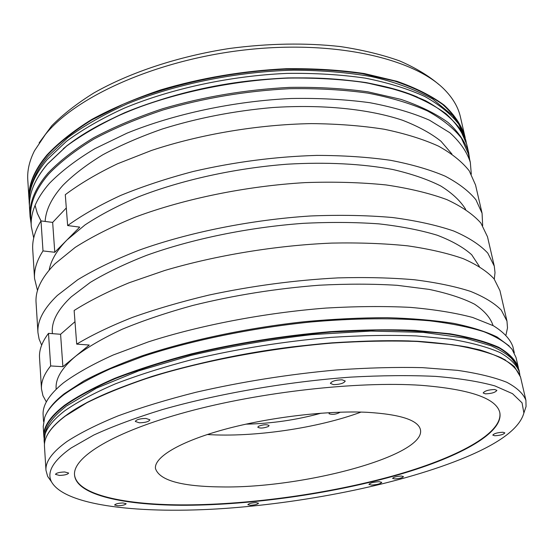 <?xml version="1.0" encoding="UTF-8"?>
<svg xmlns="http://www.w3.org/2000/svg" width="554" height="554" viewBox="0 0 554 554"><rect width="100%" height="100%" fill="white"/><g stroke="black" fill="none" stroke-linecap="round" stroke-linejoin="round"><path stroke-width="0.83" d="M221.738 486.931C181.359 486.544 159.261 480.373 155.452 468.435C154.144 457.189 179.849 441.6 224.315 429.447C268.704 417.307 327.047 410.376 367.136 412.308C400.514 414.344 418.291 420.167 420.465 429.772C425.804 455.769 303.336 488.393 221.738 486.931M74.52 474.702C76.514 494.923 125.211 505.22 186.774 504.881C251.578 504.486 329.485 493.51 393.028 475.893C455.97 458.29 503.08 433.588 499.812 412.661M420.818 385.3C357.593 381.104 260.491 391.913 187.037 411.871C113.397 431.843 72.768 457.175 74.534 474.93C76.182 495.269 125.01 505.629 186.816 505.269C251.745 504.867 329.824 493.849 393.437 476.184C456.454 458.539 503.503 433.782 499.867 412.882C496.786 398.458 470.436 389.261 420.818 385.3M71.044 448.034C52.983 460.942 46.481 472.23 51.543 481.904C65.192 506.1 141.166 514.271 225.291 508.406C310.005 502.346 403.686 483.088 465.679 457.258C500.324 442.757 519.728 428.007 523.89 413L522.048 402.834L512.498 393.659L494.874 385.903C479.162 381.547 459.467 378.382 435.804 376.395C410.092 375.19 381.713 375.432 350.668 377.129C287.145 381.734 218.006 393.721 162.315 409.607C135.744 417.792 112.891 426.275 93.764 435.049L71.044 448.034M502.9 432.238C497.45 432.536 494.085 433.491 492.797 435.119L494.777 435.749C500.207 435.451 503.565 434.495 504.853 432.868L502.9 432.238M494.639 389.504C488.406 389.767 484.584 390.93 483.164 393.001L485.449 393.859C491.661 393.603 495.47 392.433 496.89 390.362L494.639 389.504M342.137 379.815C335.592 379.989 331.673 381.194 330.392 383.416L333.536 384.642C340.052 384.462 343.958 383.264 345.239 381.034L342.137 379.815M145.951 418.443C139.892 418.595 136.339 419.593 135.301 421.449L139.331 422.806C145.363 422.654 148.901 421.649 149.933 419.8L145.951 418.443M64.693 471.966C59.41 472.167 56.335 472.957 55.462 474.349L59.444 475.429C64.7 475.228 67.768 474.432 68.634 473.047L64.693 471.966M122.926 502.956C118.21 503.191 115.44 503.884 114.616 505.033L117.877 505.788C122.579 505.553 125.343 504.86 126.16 503.711L122.926 502.956M256.01 502.623C251.461 502.887 248.739 503.572 247.86 504.687L250.408 505.276C254.944 505.013 257.652 504.32 258.538 503.212L256.01 502.623M401.387 476.038C396.574 476.322 393.645 477.105 392.592 478.372L394.69 478.926C399.482 478.642 402.412 477.86 403.464 476.585L401.387 476.038M379.22 481.696C373.583 482.035 370.155 482.936 368.936 484.404L371.505 485.055C377.129 484.715 380.543 483.815 381.761 482.347L379.22 481.696M50.975 481.101L47.63 476.343L45.975 470.318C45.29 461.676 52.311 452.057 67.034 441.462C80.171 432.944 97.213 424.406 118.147 415.853C141.152 407.446 167.073 399.586 195.894 392.287C241.551 381.775 288.405 374.331 336.479 369.961C367.323 367.801 395.971 367.032 422.432 367.641L457.556 370.356C477.818 373.32 494.21 377.288 506.744 382.26C516.986 387.689 523.371 393.7 525.912 400.307L526.051 406.553L524.202 412.058M63.745 394.787C75.856 386.09 91.403 377.426 110.391 368.798L143.071 356.395C191.144 340.516 251.564 328.01 310.718 321.999C354.726 318.114 395.598 317.788 429.627 320.814C450.949 323.404 469.03 327.04 483.877 331.721C496.73 336.894 506.121 342.739 512.055 349.255L516.009 357.475L518.253 367.164C515.587 359.968 509.119 353.362 498.856 347.344C486.329 341.783 470.014 337.261 449.89 333.771L415.071 330.357C388.88 329.325 360.55 329.769 330.08 331.673C282.63 335.738 236.406 343.134 191.414 353.868C163.008 361.367 137.475 369.511 114.81 378.299C94.194 387.274 77.415 396.283 64.486 405.334C49.998 416.622 43.122 426.968 43.849 436.372L43.226 426.441L44.673 417.439C47.298 410.272 53.655 402.723 63.745 394.787M31.093 223.518L30.082 216.607C29.106 202.771 35.11 188.235 48.108 173C59.721 160.895 74.832 149.185 93.46 137.863C113.944 126.977 137.06 117.247 162.807 108.674C203.602 96.742 245.761 89.651 289.292 87.4C317.324 86.95 343.556 88.425 367.994 91.839L400.764 99.318C419.911 105.814 435.679 113.528 448.061 122.476C458.407 131.928 465.277 141.983 468.663 152.62L469.667 159.538M465.242 138.036L464.82 135.993C461.378 125.114 454.488 114.823 444.142 105.135C431.774 95.953 416.061 88.017 396.989 81.313L364.387 73.564C340.087 69.984 314.014 68.371 286.169 68.724C242.95 70.843 201.095 77.913 160.618 89.921C135.072 98.564 112.137 108.39 91.819 119.415C73.35 130.896 58.357 142.793 46.848 155.099C33.96 170.604 28.019 185.431 29.016 199.572L27.783 179.918C27.167 170.59 29.397 160.882 34.473 150.792L45.393 134.47C76.909 95.447 159.483 58.856 248.504 49.541C337.552 40.13 416.407 59.264 445.651 90.808C453.401 99.028 458.31 107.698 460.388 116.811L465.242 138.029M46.515 413.443C49.645 407.142 55.559 400.57 64.271 393.728L83.827 380.951C100.011 372.371 119.228 364.068 141.492 356.042C188.187 340.398 246.932 327.926 304.984 321.645C333.764 319.035 361.18 317.712 387.225 317.691C412.044 318.405 434.204 320.295 453.705 323.363C471.419 327.033 485.865 331.569 497.035 336.977L509.147 345.952M46.342 401.913L42.942 395.695L41.495 389.033C40.996 381.838 44.05 374.144 50.663 365.938L48.496 333.356L60.587 334.277L62.886 366.686L89.256 345.031L76.701 344.124L74.132 310.496C89.339 300.891 107.67 291.639 129.124 282.755L164.794 270.463C216.06 255.297 276.384 245.38 331.978 243.081C359.221 242.555 384.421 243.469 407.585 245.831C429.198 248.961 447.771 253.247 463.289 258.69C476.904 264.68 487.167 271.391 494.078 278.842L499.937 290.601L506.979 321.126L501.259 310.088C494.403 303.121 484.141 296.882 470.484 291.362C454.889 286.37 436.192 282.498 414.392 279.756C391.013 277.748 365.55 277.125 338.009 277.893C294.977 280.158 251.931 285.885 208.872 295.088C181.31 301.674 155.847 309.104 132.482 317.387C110.724 325.994 92.13 334.907 76.701 344.124M41.495 389.033L39.535 357.766C39.002 350.128 41.986 341.984 48.496 333.356M506.017 334.851L507.499 327.92L506.979 321.126M37.506 290.552L34.549 278.53C33.953 269.791 36.772 260.595 43.004 250.927L41.003 220.914L52.658 222.41L54.777 252.271L79.728 227.112L67.643 225.568L65.289 194.689C79.734 183.838 97.158 173.527 117.573 163.755L151.533 150.446C200.361 134.255 257.929 124.546 311.293 123.611C337.469 123.847 361.762 125.723 384.171 129.234C405.147 133.597 423.256 139.227 438.505 146.138C451.953 153.624 462.209 161.879 469.28 170.909L475.554 185.022L482.07 213.248L475.9 199.738C468.871 191.116 458.615 183.256 445.118 176.151C429.793 169.621 411.553 164.337 390.411 160.286C367.794 157.073 343.258 155.445 316.798 155.404C275.539 156.609 234.39 161.955 193.36 171.442C167.1 178.346 142.863 186.345 120.647 195.444C99.962 204.994 82.29 215.035 67.643 225.568M34.549 278.53L32.734 249.625C32.118 240.505 34.874 230.935 41.003 220.914M482.673 225.61L482.07 213.248M470.325 162.37L468.31 153.666L461.378 138.078C453.567 128.119 442.251 119.068 427.425 110.925C410.639 103.473 390.799 97.539 367.911 93.127C343.535 89.727 317.366 88.259 289.403 88.709C245.99 90.96 203.927 98.023 163.222 109.914C137.53 118.459 114.456 128.154 94.014 138.999C75.427 150.279 60.331 161.955 48.738 174.011C35.74 189.205 29.736 203.706 30.712 217.5L31.273 226.42C30.304 212.784 36.349 198.443 49.403 183.388C61.051 171.435 76.203 159.864 94.873 148.666L127.088 133.119C174.552 113.847 234.072 101.16 291.037 98.501C319.104 97.996 345.357 99.395 369.802 102.705C392.751 107.026 412.64 112.857 429.454 120.19L449.82 132.711C460.139 142.004 466.974 151.893 470.325 162.37L471.302 174.171M43.537 421.504L43.136 415.126C42.381 405.279 49.167 394.503 63.502 382.814C76.279 373.458 92.857 364.186 113.231 354.989L148.354 341.88C200.056 325.233 264.722 312.83 326.029 308.066C356.174 306.32 384.22 306.085 410.175 307.366C434.426 309.471 455.25 312.837 472.645 317.463L493.385 325.745C503.641 332.116 510.13 339.062 512.865 346.603L514.306 352.829M41.661 345.149L39.099 339.083L37.956 332.691C37.104 321.112 43.558 308.703 57.325 295.462L77.719 279.749C94.831 269.348 115.26 259.501 139.019 250.2C188.852 232.327 251.246 219.772 310.649 215.97C339.886 214.786 367.15 215.305 392.447 217.514C416.137 220.637 436.559 225.139 453.719 231.011C468.781 237.521 480.138 244.889 487.797 253.116L494.279 266.121L495.013 272.575L494.293 279.119M37.956 332.691L36.065 302.643C35.179 290.462 41.515 277.485 55.081 263.711L75.178 247.403C92.047 236.648 112.199 226.503 135.633 216.967C184.787 198.678 246.371 186.075 305.081 182.612C333.986 181.622 360.966 182.398 386.02 184.932C409.503 188.408 429.779 193.298 446.843 199.599C461.842 206.559 473.199 214.384 480.9 223.082L487.506 236.787L494.279 266.121M50.663 365.938L62.886 366.686M56.183 389.247L56.141 388.666C55.345 378.645 61.896 367.787 75.815 356.077C87.885 346.949 103.439 337.968 122.476 329.118C143.354 320.503 166.802 312.608 192.813 305.448C233.947 295.275 276.169 288.53 319.471 285.206C347.296 283.786 373.202 283.821 397.204 285.317L429.198 289.403C447.743 293.308 462.846 298.232 474.508 304.16C484.113 310.531 490.228 317.463 492.845 324.956L492.977 325.53M74.984 321.701L60.587 334.277M479.383 266.474L471.696 254.757C463.532 247.416 452.057 240.914 437.279 235.242C420.659 230.187 401.214 226.392 378.943 223.871C355.308 222.175 330.046 222.002 303.149 223.345C248.621 227.313 191.961 238.996 146.512 255.373C124.823 263.877 106.084 272.887 90.302 282.395L71.321 296.785C57.789 309.499 51.46 321.424 52.325 332.566L52.401 333.653M33.711 238.012L31.273 226.42M451.925 154.019L440.991 141.263C430.991 133.313 418.166 126.312 402.516 120.246C369.04 109.069 322.809 104.228 272.575 107.538C234.12 110.904 197.397 118.044 162.405 128.964C140.28 136.7 120.377 145.335 102.691 154.85C86.542 164.711 73.273 174.877 62.886 185.361C51.751 197.82 45.83 209.841 45.13 221.441M66.3 207.972L52.658 222.41M43.004 250.927L54.777 252.271M465.651 209.343C460.464 200.908 452.175 193.131 440.783 185.999C427.619 179.371 411.587 173.866 392.682 169.476C362.51 163.825 326.292 161.913 287.284 164.192C234.841 168.208 181.144 180.119 138.181 196.954C117.683 205.714 99.969 215.035 85.032 224.91L67.013 239.93C56.854 250.332 50.906 260.387 49.167 270.096M39.119 142.884L51.744 125.793C62.948 114.415 76.999 103.466 93.896 92.94C129.837 72.491 178.194 56.39 229.508 48.468C268.655 43.33 305.628 42.7 340.44 46.571C362.413 49.902 382.121 54.673 399.572 60.885C415.507 67.803 428.63 75.69 438.941 84.561M361.083 412.086C317.574 428.173 253.6 437.508 207.307 434.523M258.628 426.22L257.776 427.189C259.916 428.505 263.399 428.304 268.24 426.573L269.112 425.59C266.966 424.267 263.469 424.482 258.628 426.22M321.182 413.173C296.529 419.96 271.418 423.623 245.851 424.163M329.665 412.626L329.021 413.755C332.656 414.87 336.403 414.337 340.246 412.169M525.912 400.307L520.538 377.052C517.914 370.037 511.467 363.604 501.204 357.759C488.683 352.372 472.34 348.009 452.182 344.678L417.266 341.472C390.992 340.565 362.565 341.105 331.991 343.085C269.777 348.251 204.059 360.619 151.505 376.817C126.45 385.155 104.886 393.811 86.819 402.779L65.247 416.109C50.691 427.196 43.766 437.328 44.486 446.503L45.975 470.318M468.663 152.62L466.745 144.338C463.331 133.576 456.454 123.41 446.109 113.833C433.734 104.775 417.993 96.943 398.887 90.344L366.194 82.733C341.832 79.236 315.676 77.692 287.734 78.093C231.032 80.572 171.837 93.321 124.657 112.871C102.178 123.12 82.858 134.158 66.702 145.993L47.478 164.081C34.542 179.454 28.566 194.135 29.549 208.117L30.082 216.607M44.237 437.376C43.101 427.813 49.964 417.238 64.811 405.666C77.802 396.588 94.658 387.551 115.391 378.555C138.181 369.753 163.859 361.596 192.411 354.096C237.638 343.362 284.029 336.008 331.59 332.019L376.173 330.039C404.157 330.115 429.17 331.576 451.205 334.429C471.17 337.995 487.298 342.601 499.583 348.231C509.604 354.325 515.795 360.993 518.163 368.237M505.47 360.031C495.892 355.017 483.33 350.73 467.784 347.164C450.575 344.096 430.804 342.005 408.464 340.904C372.856 340.011 333.979 342.026 291.826 346.936C193.325 359.172 101.16 388.673 65.531 415.805M417.46 97.082C375.245 78.862 305.351 72.519 234.522 82.823C163.707 93.183 98.536 119.235 63.288 148.749M40.982 220.949L37.298 213.352L35.082 205.361L37.312 213.325L41.031 220.914M29.244 198.2C28.787 184.537 34.757 170.279 47.145 155.411C58.558 143.209 73.405 131.409 91.673 120.017L123.21 104.221C169.676 84.679 228.013 71.875 284.154 69.25C311.84 68.765 337.822 70.226 362.101 73.627L394.787 81.106C413.976 87.608 429.89 95.357 442.514 104.353C453.158 113.868 460.388 123.999 464.204 134.747M466.233 142.323L465.776 140.141L458.767 124.228C450.908 114.055 439.564 104.796 424.731 96.451C407.938 88.806 388.112 82.698 365.259 78.135C340.925 74.596 314.81 73.024 286.924 73.398C230.319 75.843 171.248 88.592 124.172 108.196C101.735 118.473 82.463 129.546 66.341 141.422L47.159 159.587C34.258 175.016 28.296 189.759 29.279 203.817C28.496 195.292 30.311 177.155 47.796 156.623M29.466 206.04L29.279 203.817M519.86 374.816L519.389 372.094C516.744 364.989 510.282 358.466 500.02 352.538C487.492 347.06 471.156 342.621 451.018 339.214L416.151 335.904C389.919 334.935 361.54 335.426 331.022 337.365C283.475 341.479 237.16 348.882 192.072 359.588C163.61 367.06 138.015 375.155 115.301 383.887C94.637 392.8 77.823 401.74 64.866 410.715C50.345 421.899 43.447 432.134 44.168 441.42L44.493 444.163M51.543 481.904L47.63 476.343M523.89 413L526.051 406.553M518.634 369.47L518.253 367.164M44.147 438.692L43.849 436.372M65.324 415.888C50.76 426.947 43.814 437.154 44.486 446.503M65.393 415.832L86.971 402.495C105.038 393.527 126.596 384.878 151.637 376.54C204.156 360.356 269.805 347.995 331.964 342.843C362.51 340.869 390.909 340.336 417.155 341.25C441.663 342.954 462.68 345.876 480.2 350.024C495.498 354.754 506.91 360.308 514.444 366.686L520.538 377.052M47.512 163.942C34.556 179.33 28.573 194.059 29.549 208.117M47.54 163.915L66.778 145.813C82.941 133.978 102.255 122.94 124.726 112.691C171.885 93.148 231.039 80.413 287.713 77.941C315.635 77.539 341.77 79.09 366.125 82.588C388.998 87.117 408.838 93.183 425.645 100.773C440.499 109.076 451.856 118.3 459.73 128.445L466.745 144.338M48.115 156.249L67.983 137.51C84.61 125.363 104.45 114.103 127.517 103.73C175.888 84.007 236.295 71.681 293.336 70.178C321.362 70.303 347.4 72.449 371.436 76.611C393.52 81.542 413.9 88.986 432.584 98.958L452.729 115.578L460.914 127.282L465.776 140.141M44.168 441.42L45.497 431.441C47.27 425.936 51.252 418.118 66.03 406.366M66.542 405.978L96.5 388.146L138.715 370.855L191.137 355.356C230.166 346.305 270.4 339.394 311.84 334.623L370.896 331.063L423.152 332.352L465.291 338.127L491.287 345.869C500.373 350.093 507.069 354.235 511.384 358.286C516.695 364.823 519.368 369.421 519.389 372.094"/></g></svg>
